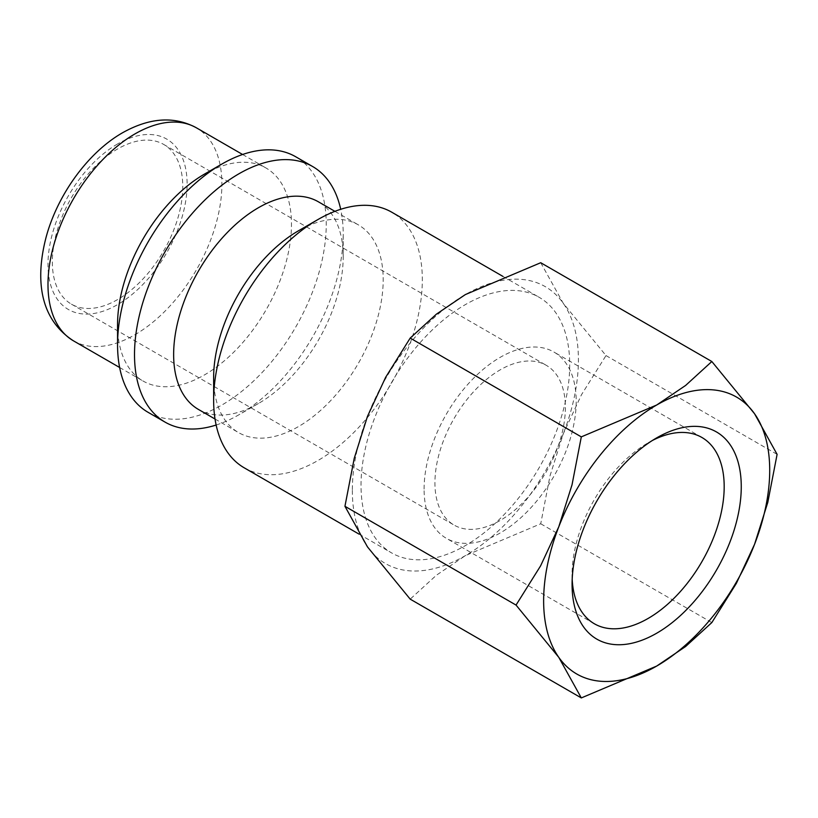 <?xml version="1.0" encoding="UTF-8"?>
<svg xmlns="http://www.w3.org/2000/svg" width="818" height="818" viewBox="0 0 818 818"><rect width="100%" height="100%" fill="white"/><g stroke="black" fill="none" stroke-linecap="round" stroke-linejoin="round"><path stroke-width="0.61" stroke-dasharray="4.09 3.07" d="M244.204 467.804A147.567 85.195 120 0 0 357.916 428.274A147.567 85.195 120 0 0 422.323 279.766A147.567 85.195 120 0 0 391.761 212.21M569.717 364.859A147.567 85.195 -60 0 1 505.299 513.367A147.567 85.195 -60 0 1 391.587 552.896A147.567 85.195 -60 0 1 361.024 485.35A147.567 85.195 -60 0 1 425.442 336.842A147.567 85.195 -60 0 1 539.154 297.302A147.567 85.195 -60 0 1 569.717 364.859M213.641 377.66A119.898 69.223 120 0 0 238.467 432.548A119.898 69.223 120 0 0 330.861 400.421A119.898 69.223 120 0 0 383.192 279.766A119.898 69.223 120 0 0 358.366 224.878A119.898 69.223 120 0 0 298.417 230.819M198.467 409.45A119.898 69.223 120 0 0 258.416 403.519A119.898 69.223 120 0 0 343.202 256.668L343.202 234.081A147.567 85.195 120 0 0 340.697 209.296M216.136 425.033A147.567 85.195 120 0 0 238.856 414.808A147.567 85.195 120 0 0 343.202 234.081M148.119 412.333A147.567 85.195 120 0 0 261.832 372.793A147.567 85.195 120 0 0 326.239 224.296A147.567 85.195 120 0 0 295.676 156.739M117.557 324.695A122.976 71.002 120 0 0 143.017 380.994A122.976 71.002 120 0 0 237.782 348.049A122.976 71.002 120 0 0 291.464 224.296A122.976 71.002 120 0 0 265.993 167.997A122.976 71.002 120 0 0 204.5 174.091M352.333 490.371A159.868 92.301 120 0 0 367.476 546.884A159.868 92.301 120 0 0 465.37 555.626A159.868 92.301 120 0 0 563.265 433.847A159.868 92.301 120 0 0 578.408 359.838A159.868 92.301 120 0 0 563.265 303.314A159.868 92.301 120 0 0 465.37 294.572A159.868 92.301 120 0 0 367.476 416.362A159.868 92.301 120 0 0 352.333 490.371M540.729 262.721L563.265 303.314L605.995 355.574L581.465 394.767L563.265 433.847L550.023 475.79L540.729 523.776L465.37 555.626L436.403 575.218L410.196 599.144M572.191 579.256A107.557 62.096 -60 0 1 572.079 574.522A107.557 62.096 -60 0 1 648.132 442.804A107.557 62.096 -60 0 1 652.283 440.534M424.102 489.092A107.557 62.096 -60 0 1 471.045 380.851A107.557 62.096 -60 0 1 553.929 352.037A107.557 62.096 -60 0 1 576.199 401.28A107.557 62.096 -60 0 1 529.256 509.512A107.557 62.096 -60 0 1 446.372 538.326A107.557 62.096 -60 0 1 424.102 489.092M572.079 574.522L572.079 584.389M52.332 261.944A92.23 53.252 120 0 0 71.442 304.163A92.23 53.252 120 0 0 142.506 279.459A92.23 53.252 120 0 0 182.772 186.637A92.23 53.252 120 0 0 163.661 144.418A92.23 53.252 120 0 0 92.598 169.132A92.23 53.252 120 0 0 52.332 261.944M565.371 407.528A92.23 53.252 -60 0 1 525.105 500.35A92.23 53.252 -60 0 1 454.041 525.054A92.23 53.252 -60 0 1 434.931 482.835A92.23 53.252 -60 0 1 475.197 390.022A92.23 53.252 -60 0 1 546.26 365.309A92.23 53.252 -60 0 1 565.371 407.528M605.995 355.574L777.1 454.358M540.729 523.776L711.834 622.57M343.202 256.668A119.898 69.223 120 0 0 318.366 201.79M73.456 340.83A122.976 71.002 120 0 0 134.939 334.736A122.976 71.002 120 0 0 221.893 184.132A122.976 71.002 120 0 0 196.432 127.833M117.557 143.968A98.375 56.8 120 0 0 47.986 264.449A98.375 56.8 120 0 0 117.557 304.613A98.375 56.8 120 0 0 187.118 184.132A98.375 56.8 120 0 0 117.557 143.968M359 534.093L391.587 552.896M215.022 419.01L238.467 432.548M258.416 403.519L238.856 414.808M119.622 367.486L143.017 380.994M701.905 437.477L553.929 352.037M648.132 442.804L656.67 437.875M71.442 304.163L454.041 525.054M163.661 144.418L546.26 365.309M594.359 623.766L446.372 538.326M242.598 154.49L265.993 167.997M334.92 211.341L358.366 224.878M502.865 276.361L539.154 297.302"/><path stroke-width="1.23" d="M502.865 276.361L391.761 212.21A147.567 85.195 120 0 0 317.977 219.521L298.417 230.819A119.898 69.223 120 0 0 213.641 377.66L213.641 400.247A147.567 85.195 120 0 0 244.204 467.804L359 534.093M334.92 211.341L318.366 201.79A119.898 69.223 120 0 0 225.972 233.907A119.898 69.223 120 0 0 173.641 354.572A119.898 69.223 120 0 0 198.467 409.45L215.022 419.01M340.697 209.296A147.567 85.195 120 0 0 312.64 166.524A147.567 85.195 120 0 0 198.917 206.064A147.567 85.195 120 0 0 134.51 354.572A147.567 85.195 120 0 0 165.072 422.119A147.567 85.195 120 0 0 216.136 425.033M312.64 166.524L295.676 156.739A147.567 85.195 120 0 0 221.893 164.05L204.5 174.091A122.976 71.002 120 0 0 117.557 324.695L117.557 344.777A147.567 85.195 120 0 0 148.119 412.333L165.072 422.119M516.046 605.075L558.776 657.335L581.312 697.928L656.67 666.077A159.868 92.301 120 0 0 754.564 544.297A159.868 92.301 120 0 0 769.707 470.289A159.868 92.301 120 0 0 754.564 413.765A159.868 92.301 120 0 0 656.67 405.022L581.312 436.873L572.017 484.859L558.776 526.802A159.868 92.301 120 0 0 543.633 600.811A159.868 92.301 120 0 0 558.776 657.335A159.868 92.301 120 0 0 656.67 666.077L685.627 646.496L711.834 622.57L736.364 583.377L754.564 544.297L767.805 502.344L777.1 454.358L754.564 413.765L711.834 361.515L685.627 385.442L656.67 405.022A159.868 92.301 120 0 0 558.776 526.802L540.575 565.892L516.046 605.075L344.94 506.291L354.235 458.305L367.476 416.362L385.667 377.272L410.196 338.079L436.403 314.153L465.37 294.572L540.729 262.721L711.834 361.515M581.312 697.928L410.196 599.144L367.476 546.884L344.94 506.291M652.283 440.534A107.557 62.096 -60 0 1 701.905 437.477A107.557 62.096 -60 0 1 724.186 486.71A107.557 62.096 -60 0 1 677.232 594.952A107.557 62.096 -60 0 1 594.359 623.766A107.557 62.096 -60 0 1 572.191 579.256M572.079 584.389A119.622 69.07 -60 0 1 656.67 437.875A119.622 69.07 -60 0 1 741.261 486.71A119.622 69.07 -60 0 1 656.67 633.224A119.622 69.07 -60 0 1 572.079 584.389M410.196 338.079L581.312 436.873M221.893 164.05A147.567 85.195 120 0 0 117.557 344.777M317.977 219.521A147.567 85.195 120 0 0 213.641 400.247M73.456 340.83C38.477 318.171 35.491 277.292 46.268 236.586C57.802 194.336 88.262 152.271 122.649 132.71C149.766 117.547 174.357 115.921 196.432 127.833A122.976 71.002 120 0 0 134.939 133.927A122.976 71.002 120 0 0 47.986 284.531A122.976 71.002 120 0 0 73.456 340.83L119.622 367.486M196.432 127.833L242.598 154.49"/></g></svg>
